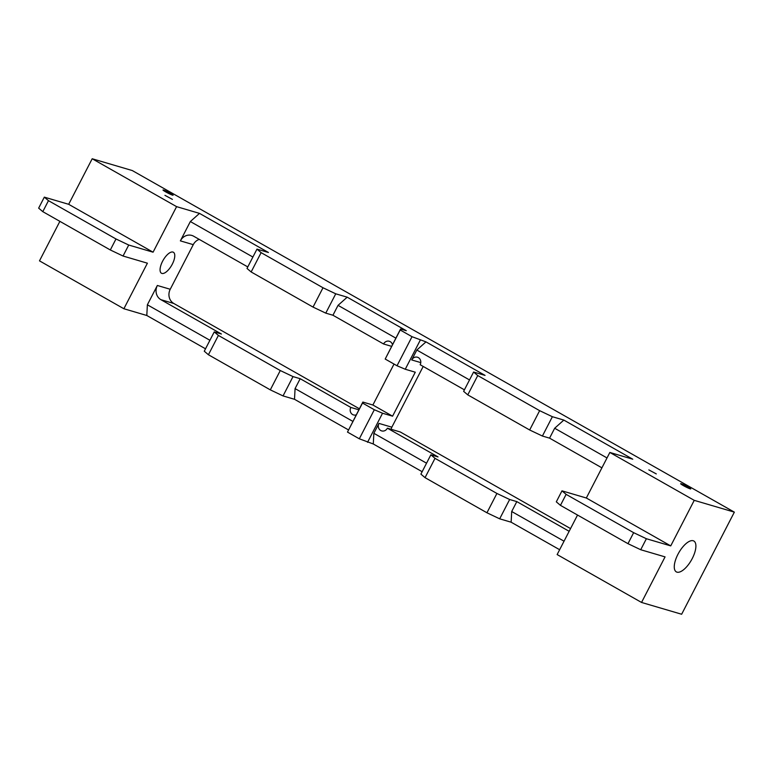 <?xml version="1.0" encoding="UTF-8"?>
<svg xmlns="http://www.w3.org/2000/svg" width="773" height="773" viewBox="0 0 773 773"><rect width="100%" height="100%" fill="white"/><g stroke="black" fill="none" stroke-linecap="round" stroke-linejoin="round"><path stroke-width="1.16" d="M163.547 190.052A5.682 0.493 27.3 0 0 162.997 189.994A5.682 0.493 27.3 0 0 166.755 192.477A5.682 0.493 27.3 0 0 172.543 195.154A5.682 0.493 27.3 0 0 173.094 195.202A5.682 0.493 27.3 0 0 169.335 192.719A5.682 0.493 27.3 0 0 163.547 190.052M681.206 483.753A5.682 0.493 27.3 0 0 680.655 483.695A5.682 0.493 27.3 0 0 684.414 486.178A5.682 0.493 27.3 0 0 690.202 488.855A5.682 0.493 27.3 0 0 690.753 488.903A5.682 0.493 27.3 0 0 686.994 486.42A5.682 0.493 27.3 0 0 681.206 483.753M648.837 469.887L656.296 473.917L648.837 469.887M693.188 540.742A17.75 7.305 -60.4 0 1 693.835 541.013A17.75 7.305 -60.4 0 1 691.845 559.314A17.75 7.305 -60.4 0 1 676.974 572.155A17.75 7.305 -60.4 0 1 676.327 571.885A17.75 7.305 -60.4 0 1 678.317 553.594A17.75 7.305 -60.4 0 1 693.188 540.742M164.939 195.337L172.398 199.366L164.939 195.337M161.915 273.429A12.068 4.967 -60.4 0 1 161.47 273.246A12.068 4.967 -60.4 0 1 162.823 260.801A12.068 4.967 -60.4 0 1 172.939 252.066A12.068 4.967 -60.4 0 1 173.384 252.249A12.068 4.967 -60.4 0 1 172.021 264.695A12.068 4.967 -60.4 0 1 161.915 273.429M423.198 366.45L391.843 427.189A5.324 4.831 -73.6 0 0 391.225 429.315M570.551 528.587L400.288 431.981L387.399 428.184L438.04 456.92L430.87 454.814L435.015 458.331L425.044 477.656L420.899 474.129L430.87 454.814M392.481 344.661A5.324 4.831 -73.6 0 0 389.302 341.26A5.324 4.831 -73.6 0 0 383.572 343.975L391.621 346.343M383.572 343.975L332.941 315.239L325.771 313.133L313.036 307.084L323.008 287.759L335.743 293.808L325.771 313.133M251.148 271.961L247.002 268.444L256.974 249.119L261.119 252.645L251.148 271.961L313.036 307.084M247.785 266.927L193.675 236.229A10.648 9.663 106.4 0 0 191.82 235.436A10.648 9.663 106.4 0 0 180.37 240.867L190.342 221.542L199.502 213.387L176.592 206.642L92.19 158.755L132.289 170.553L734.35 512.141L681.651 614.245L641.542 602.447L665.06 556.889L640.711 549.729L627.976 543.67L633.647 532.674L646.383 538.733L670.732 545.893L694.241 500.344L734.35 512.141M542.404 436.04L529.669 429.991L539.641 410.666L552.376 416.715L542.404 436.04L549.564 438.146L601.906 467.839M529.669 429.991L467.771 394.868L463.626 391.351L473.598 372.026L477.743 375.552L467.771 394.868M469.52 379.939L416.821 350.034L411.709 359.938A5.324 4.831 -73.6 0 1 417.43 357.223A5.324 4.831 -73.6 0 1 420.154 364.721L464.409 389.834M358.865 409.796L350.826 407.439L300.185 378.702L293.015 376.596L283.044 395.921L270.308 389.863L280.28 370.538L293.015 376.596M214.247 331.897L218.392 335.424L208.42 354.749L204.275 351.222L214.247 331.897L221.407 334.013L160.919 299.692L173.809 303.48L359.387 408.772M218.392 335.424L280.28 370.538M496.913 493.454L509.649 499.503L499.677 518.828L486.942 512.77L496.913 493.454L435.015 458.331M509.649 499.503L516.808 501.609L569.15 531.302M176.592 206.642L153.073 252.191L128.724 245.031L123.052 256.027L110.317 249.969L42.795 211.657L38.65 208.14L44.322 197.144L68.671 204.304L92.19 158.755M59.879 221.349L39.491 260.859L123.883 308.746L147.401 263.187L123.052 256.027M199.231 239.379A10.648 9.663 -73.6 0 0 193.26 244.655L180.37 240.867M173.809 303.48A10.648 9.663 106.4 0 1 170.234 289.266L193.26 244.655M359.319 438.803L374.316 409.738L362.498 403.033L362.856 402.066L347.492 432.088L359.319 438.803L373.282 443.982L373.852 433.295L378.954 423.401A5.324 4.831 -73.6 0 0 381.669 430.899A5.324 4.831 -73.6 0 0 387.399 428.184M362.856 402.066L372.886 405.013L394.027 364.054M385.196 359.049L400.192 329.984L412.019 336.69L397.022 365.755L385.196 359.049L400.559 329.018L406.289 330.699L347.203 297.18L335.743 293.808M395.853 338.139L338.043 305.345L347.203 297.18M332.941 315.239L338.043 305.345M261.119 252.645L323.008 287.759M552.376 416.715L563.836 420.087L632.758 459.201L609.849 452.456L694.241 500.344M199.502 213.387L268.434 252.491L256.974 249.119M400.192 329.984L400.559 329.018M412.019 336.69L425.981 341.879L485.058 375.398L473.598 372.026M539.641 410.666L477.743 375.552M252.887 257.032L190.342 221.542M205.521 348.807L146.802 315.49L123.883 308.746M146.802 315.49L147.372 304.794L209.918 340.284M170.234 289.266L157.344 285.479L147.372 304.794M397.022 365.755L405.255 369.252L415.275 372.2L392.578 416.183L372.886 405.013M153.073 252.191L68.671 204.304M110.317 249.969L115.989 238.973L48.467 200.661L42.795 211.657M115.989 238.973L128.724 245.031M44.322 197.144L48.467 200.661M646.383 538.733L640.711 549.729M416.821 350.034L425.981 341.879M405.255 369.252L420.251 340.188M374.316 409.738L382.548 413.236L392.578 416.183M382.548 413.236L367.552 442.301M549.564 438.146L554.676 428.252L563.836 420.087M607.008 457.945L554.676 428.252M566.126 494.362L560.454 505.358L556.309 501.841L561.981 490.845L566.126 494.362L633.647 532.674M609.849 452.456L586.33 498.005L561.981 490.845M641.542 602.447L557.14 554.56L577.537 515.05M586.33 498.005L670.732 545.893M560.454 505.358L627.976 543.67M362.498 403.033L347.492 432.088M350.826 407.439A5.324 4.831 -73.6 0 0 353.541 414.937A5.324 4.831 -73.6 0 0 356.247 414.879M300.185 378.702L295.073 388.597L352.875 421.391M208.42 354.749L270.308 389.863M559.642 549.719L511.137 522.2L511.697 511.504L564.039 541.197M499.677 518.828L511.137 522.2M486.942 512.77L425.044 477.656M422.155 471.714L373.282 443.982M348.478 429.914L294.503 399.293L283.044 395.921M157.344 285.479A10.648 9.663 -73.6 0 0 160.919 299.692M294.503 399.293L295.073 388.597M373.852 433.295L426.551 463.191M516.808 501.609L511.697 511.504M411.709 359.938L420.773 362.605M378.954 423.401L391.843 427.189"/></g></svg>
